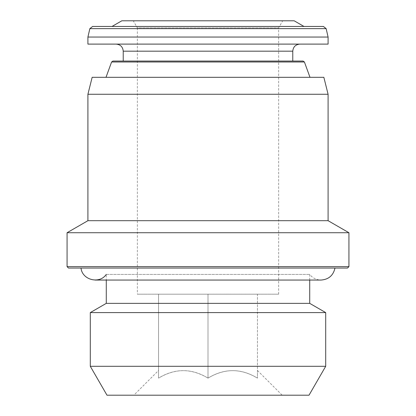 <?xml version="1.0" encoding="UTF-8"?>
<svg xmlns="http://www.w3.org/2000/svg" width="416" height="416" viewBox="0 0 416 416"><rect width="100%" height="100%" fill="white"/><g stroke="black" fill="none" stroke-linecap="round" stroke-linejoin="round"><path stroke-width="0.31" stroke-dasharray="2.08 1.56" d="M158.553 294.185L158.553 378.123C158.553 368.176 158.553 368.176 158.553 378.123C158.553 368.176 158.553 368.176 158.553 378.123C174.886 368.165 191.37 368.165 208 378.123C191.667 368.165 175.183 368.165 158.553 378.123L158.553 294.185L208 294.185L208 378.123C224.333 368.165 240.817 368.165 257.447 378.123C241.114 368.165 224.63 368.165 208 378.123L208 294.185L257.447 294.185L257.447 378.123C257.447 368.176 257.447 368.176 257.447 378.123C257.447 368.176 257.447 368.176 257.447 378.123L257.447 294.185L158.553 294.185M133.827 395.2L282.173 395.2L133.827 395.2L158.553 370.474M309.015 395.2L106.985 395.2M325.702 366.298L90.298 366.298M325.702 312.593L90.298 312.593M309.722 303.368L106.278 303.368M106.278 274.404L309.722 274.404L106.278 274.404L106.278 280.056M81.006 268.044L334.994 268.044L81.006 268.044M347.516 268.044L68.484 268.044M348.93 266.63L67.07 266.63M348.93 232.726L67.07 232.726M328.089 220.693L87.911 220.693M328.089 94.266L87.911 94.266M323.851 77.314L92.149 77.314M106.012 77.314L309.988 77.314L106.012 77.314M292.77 61.064L112.918 61.064M116.168 44.112L299.832 44.112L116.168 44.112M328.089 44.112L87.911 44.112M328.089 37.05L87.911 37.05M323.398 26.452L92.602 26.452M112.029 26.452L303.971 26.452L112.029 26.452M294.185 20.8L121.815 20.8M133.281 20.8L282.719 20.8L133.281 20.8L137.358 27.862L278.642 27.862L137.358 27.862L137.358 294.185L278.642 294.185L137.358 294.185M304.413 61.994L111.587 61.994M292.77 51.178L123.23 51.178M326.149 28.642L89.851 28.642M257.447 370.474L282.173 395.2M309.722 280.056L309.722 274.404C312.603 278.06 316.373 279.947 321.027 280.056L94.973 280.056M278.642 294.185L278.642 27.862L282.719 20.8"/><path stroke-width="0.62" d="M90.298 366.298L106.985 395.2L309.015 395.2L325.702 366.298L325.702 312.593L90.298 312.593L90.298 366.298L325.702 366.298M90.298 312.593L106.278 303.368L309.722 303.368L325.702 312.593M106.278 303.368L106.278 280.056M106.278 274.404C99.57 284.424 82.17 280.046 81.006 268.044M67.07 266.63L68.484 268.044L347.516 268.044L348.93 266.63L348.93 232.726L67.07 232.726L67.07 266.63L348.93 266.63M67.07 232.726L87.911 220.693L328.089 220.693L348.93 232.726M87.911 220.693L87.911 94.266L328.089 94.266L328.089 220.693M87.911 94.266L92.149 77.314L323.851 77.314L328.089 94.266M111.587 61.994L304.413 61.994L303.082 61.064L112.918 61.064L111.587 61.994L106.012 77.314M303.082 61.064L292.77 61.064L292.77 51.178C293.186 46.883 295.542 44.533 299.832 44.112M123.23 61.064L123.23 51.178L292.77 51.178M116.168 44.112C120.458 44.533 122.814 46.883 123.23 51.178M87.911 44.112L328.089 44.112L328.089 37.05L87.911 37.05L87.911 44.112M89.851 28.642L326.149 28.642L323.398 26.452L92.602 26.452L89.851 28.642L87.911 37.05M112.029 26.452L121.815 20.8L294.185 20.8L303.971 26.452M309.722 303.368L309.722 280.056M94.973 280.056L321.027 280.056C328.635 279.484 333.289 275.48 334.994 268.044M304.413 61.994L309.988 77.314M326.149 28.642L328.089 37.05"/></g></svg>
